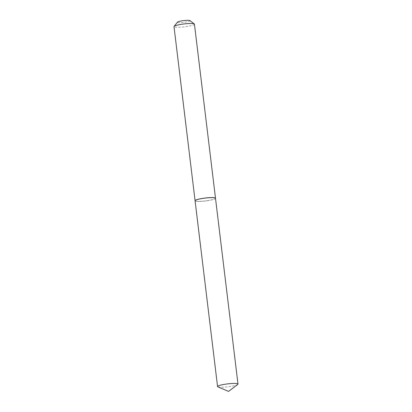<?xml version="1.0" encoding="UTF-8"?>
<svg xmlns="http://www.w3.org/2000/svg" width="412" height="412" viewBox="0 0 412 412"><rect width="100%" height="100%" fill="white"/><g stroke="black" fill="none" stroke-linecap="round" stroke-linejoin="round"><path stroke-width="0.31" stroke-dasharray="2.06 1.54" d="M237.739 384.463A10.285 1.447 -6.9 0 1 227.954 386.765A10.285 1.447 -6.9 0 1 217.897 386.868M215.507 198.301A10.285 1.447 -6.9 0 1 206.263 200.876A10.285 1.447 -6.9 0 1 195.231 200.979A10.285 1.447 -6.9 0 1 195.082 200.773M189.927 20.6A6.304 0.886 -6.9 0 1 184.823 22.227A6.304 0.886 -6.9 0 1 177.541 22.099M194.433 24.154A10.285 1.447 -6.9 0 1 185.972 26.62A10.285 1.447 -6.9 0 1 174.008 26.626M215.502 198.27A10.285 1.447 -6.9 0 1 215.419 198.455A10.285 1.447 -6.9 0 1 207.04 200.701A10.285 1.447 -6.9 0 1 195.206 200.902A10.285 1.447 -6.9 0 1 195.082 200.737M207.035 200.757A10.223 1.442 -6.9 0 1 195.273 200.953A10.223 1.442 -6.9 0 1 203.554 198.311A10.223 1.442 -6.9 0 1 215.368 198.522A10.223 1.442 -6.9 0 1 207.035 200.757"/><path stroke-width="0.62" d="M237.842 383.881A10.285 1.447 -6.9 0 1 237.992 384.087A10.285 1.447 -6.9 0 1 237.739 384.463L228.516 391.4L217.897 386.868A10.285 1.447 -6.9 0 1 217.716 386.77A10.285 1.447 -6.9 0 1 217.567 386.559A10.285 1.447 -6.9 0 1 226.811 383.989A10.285 1.447 -6.9 0 1 237.842 383.881M217.567 386.559L195.082 200.773A10.285 1.447 -6.9 0 1 204.331 198.198A10.285 1.447 -6.9 0 1 215.358 198.09A10.285 1.447 -6.9 0 1 215.507 198.301L237.992 384.087M195.082 200.737A10.285 1.447 -6.9 0 1 195.077 200.706L174.008 26.626A10.285 1.447 -6.9 0 1 174.091 26.409L177.541 22.099A6.304 0.886 -6.9 0 1 182.676 20.724A6.304 0.886 -6.9 0 1 189.927 20.6L194.304 23.963A10.285 1.447 -6.9 0 1 194.433 24.154L215.502 198.234A10.285 1.447 -6.9 0 1 215.502 198.27M174.091 26.409A10.285 1.447 -6.9 0 1 182.47 24.159A10.285 1.447 -6.9 0 1 194.304 23.963M195.077 200.706A10.285 1.447 -6.9 0 1 203.538 198.244A10.285 1.447 -6.9 0 1 215.502 198.234"/></g></svg>

